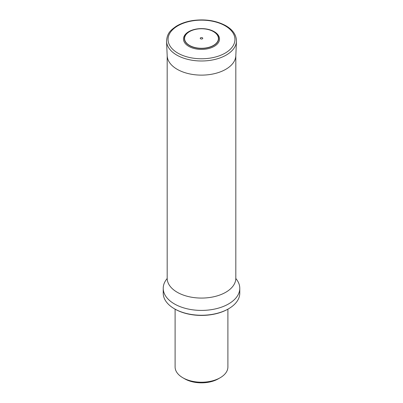 <?xml version="1.0" encoding="UTF-8"?>
<svg xmlns="http://www.w3.org/2000/svg" width="403" height="403" viewBox="0 0 403 403"><rect width="100%" height="100%" fill="white"/><g stroke="black" fill="none" stroke-linecap="round" stroke-linejoin="round"><path stroke-width="0.6" d="M175.104 309.172L175.104 366.977A26.396 15.238 0 0 0 182.836 377.757L184.7 378.83A23.757 13.717 0 0 0 218.3 378.83L220.164 377.757A26.396 15.238 0 0 0 227.897 366.977L227.897 309.172M182.836 377.757A26.396 15.238 0 0 0 220.164 377.757M228.098 309.056L228.566 308.784L228.098 309.056A37.615 21.717 180 0 1 174.902 309.056L174.434 308.784A38.275 22.1 0 0 0 228.566 308.784L228.566 308.784A38.275 22.1 0 0 0 239.775 293.162L239.775 288.311A38.275 22.1 0 0 0 235.831 278.538M167.169 278.538A38.275 22.1 0 0 0 163.225 288.311A38.275 22.1 0 0 0 186.851 308.728A38.275 22.1 0 0 0 228.566 303.938A38.275 22.1 0 0 0 239.775 288.311M163.225 288.311L163.225 293.162A38.275 22.1 0 0 0 174.434 308.784M214.235 31.656A18.009 10.397 180 0 1 206.16 49.05A18.009 10.397 180 0 1 184.106 36.315A18.009 10.397 180 0 1 214.235 31.656M202.392 37.786A1.259 0.725 180 0 1 201.827 39A1.259 0.725 180 0 1 200.286 38.109A1.259 0.725 180 0 1 202.392 37.786M167.185 55.705L167.185 278.261A34.315 19.812 0 0 0 188.367 296.563A34.315 19.812 0 0 0 225.766 292.271A34.315 19.812 0 0 0 235.815 278.261L235.815 55.705M167.19 55.816A34.32 19.818 0 0 0 201.5 75.124A34.32 19.818 0 0 0 235.81 55.816L236.455 41.318A34.97 20.19 0 0 1 201.5 60.989A34.97 20.19 0 0 1 166.545 41.318L167.19 55.816M225.151 25.807A33.444 19.309 180 0 1 210.154 58.113A33.444 19.309 180 0 1 169.195 34.462A33.444 19.309 180 0 1 225.151 25.807M213.6 31.58A17.112 9.879 180 0 1 205.928 48.108A17.112 9.879 180 0 1 184.972 36.008A17.112 9.879 180 0 1 213.6 31.58M213.464 31.615A16.916 9.768 180 0 1 205.878 47.957A16.916 9.768 180 0 1 185.158 35.993A16.916 9.768 180 0 1 213.464 31.615M235.906 278.901L235.815 278.261M167.185 278.261L167.094 278.901M166.545 41.318C167.084 32.663 171.023 30.079 176 26.417C180.72 23.475 186.388 21.505 193.007 20.508C205.495 18.896 216.461 20.644 225.902 25.752C232.959 29.887 236.475 35.081 236.455 41.318"/></g></svg>
